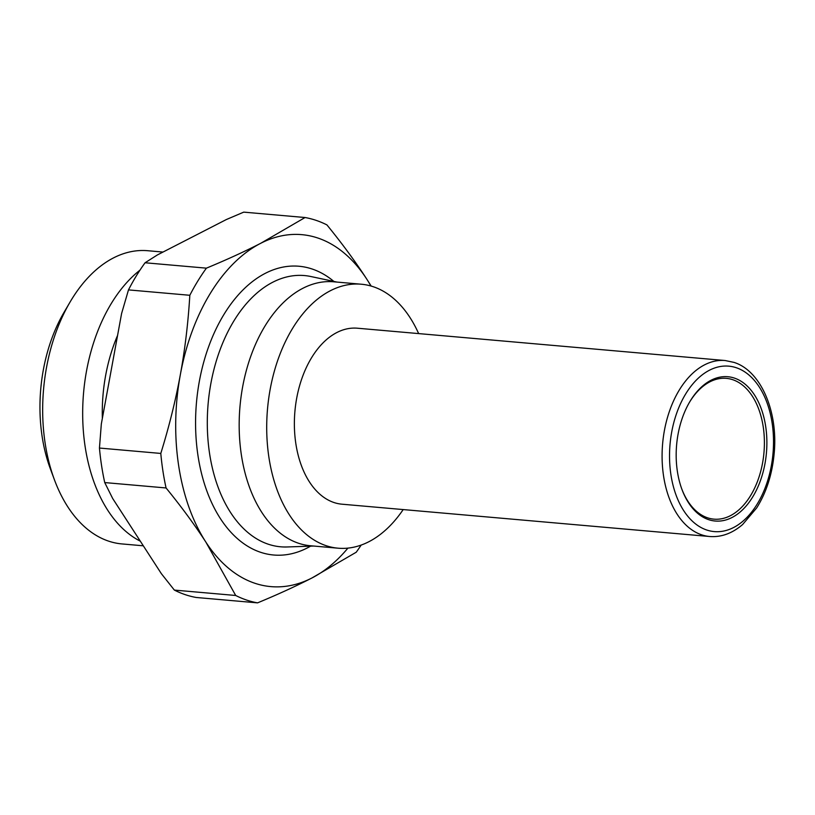 <?xml version="1.0" encoding="UTF-8"?>
<svg xmlns="http://www.w3.org/2000/svg" width="815" height="815" viewBox="0 0 815 815"><rect width="100%" height="100%" fill="white"/><g stroke="black" fill="none" stroke-linecap="round" stroke-linejoin="round"><path stroke-width="1.22" d="M418.645 333.59A132.488 82.478 95 0 0 373.433 286.778A132.488 82.478 95 0 0 361.279 284.221L333.732 281.796A132.488 82.478 95 0 0 241.077 396.691A132.488 82.478 95 0 0 298.382 543.198A132.488 82.478 95 0 0 310.535 545.765L338.082 548.189A132.488 82.478 95 0 0 403.191 509.569M361.279 284.221A132.488 82.478 95 0 0 268.614 399.106A132.488 82.478 95 0 0 325.929 545.622A132.488 82.478 95 0 0 338.082 548.189M689.347 402.529A70.66 43.99 -85 0 1 726.338 378.364A70.66 43.99 -85 0 1 732.817 379.729A70.66 43.99 -85 0 1 763.38 457.877A70.66 43.99 -85 0 1 713.96 519.145A70.66 43.99 -85 0 1 707.481 517.78A70.66 43.99 -85 0 1 681.758 488.898M734.509 378.129A72.433 45.09 95 0 0 689.643 402.009A72.433 45.09 95 0 0 681.961 489.458A72.433 45.09 95 0 0 708.541 519.624A72.433 45.09 95 0 0 764.99 463.572A72.433 45.09 95 0 0 734.509 378.129M725.126 360.525L357.408 328.211A88.326 54.982 95 0 0 295.641 404.811A88.326 54.982 95 0 0 333.844 502.478A88.326 54.982 95 0 0 341.943 504.19L709.661 536.504A88.326 54.982 95 0 1 701.562 534.793A88.326 54.982 95 0 1 663.359 437.115A88.326 54.982 95 0 1 725.126 360.525L733.979 362.39C760.843 370.713 778.284 411.544 774.168 453.395C772.233 474.208 766.406 492.382 756.677 507.928L742.608 524.534C732.278 533.387 721.295 537.38 709.661 536.504M370.957 286.014A176.651 109.974 95 0 0 366.76 279.107C355.513 261.747 342.229 243.685 326.927 224.909A194.327 120.966 95 0 0 316.149 220.376A194.327 120.966 95 0 0 305.065 217.524L243.726 212.134L226.356 219.541L157.427 254.912L145.07 262.766L206.409 268.155A194.327 120.966 95 0 0 189.824 295.285L128.485 289.896A194.327 120.966 -85 0 1 145.07 262.766M371.182 286.075L366.76 279.107A176.651 109.974 95 0 0 317.993 238.072A176.651 109.974 95 0 0 260.749 243.278L305.065 217.524M185.137 594.624A194.327 120.966 -85 0 1 174.359 590.091L235.698 595.48L205.9 542.158A176.651 109.974 95 0 0 254.657 583.194A176.651 109.974 95 0 0 311.901 577.998C295.967 586.168 277.854 594.461 257.56 602.866L196.221 597.477A194.327 120.966 -85 0 1 185.137 594.624M104.728 482.572A194.327 120.966 -85 0 1 99.45 448.046L160.8 453.435A194.327 120.966 95 0 0 166.066 487.961L104.728 482.572L112.715 498.556L161.36 573.668L174.359 590.091M117.594 335.362A128.964 80.278 95 0 0 102.354 418.37M140.323 541.18A147.169 91.616 -85 0 1 82.672 413.714A147.169 91.616 -85 0 1 139.936 270.193M143.318 545.806L121.955 543.931A147.169 91.616 -85 0 1 108.446 541.079A147.169 91.616 -85 0 1 54.432 479.791A147.169 91.616 -85 0 1 70.039 302.1A147.169 91.616 -85 0 1 147.719 250.714L162.99 252.059M235.698 595.48A194.327 120.966 95 0 0 246.476 600.013A194.327 120.966 95 0 0 257.56 602.866M70.039 302.1L64.049 312.318A129.504 80.624 95 0 0 50.306 468.686L54.432 479.791M347.923 548.108A176.651 109.974 95 0 1 311.901 577.998L356.216 552.234A194.327 120.966 95 0 0 361.177 545.062M206.409 268.155C226.702 259.751 244.816 251.458 260.749 243.278A176.651 109.974 95 0 0 180.319 374.798C185.005 349.268 188.173 322.76 189.824 295.285M160.8 453.435C169.123 426.551 175.633 400.338 180.319 374.798A176.651 109.974 95 0 0 205.9 542.158C194.653 524.799 181.378 506.736 166.066 487.961M128.485 289.896L121.598 313.51L101.325 423.994L99.45 448.046M706.646 529.984A83.028 51.691 -85 0 1 671.703 432.031A83.028 51.691 -85 0 1 736.414 367.769A83.028 51.691 -85 0 1 771.347 465.722A83.028 51.691 -85 0 1 706.646 529.984M313.683 546.04L287.125 546.967A136.136 84.75 -85 0 1 268.145 544.165A136.136 84.75 -85 0 1 210.015 388.48A136.136 84.75 -85 0 1 310.892 276.529L336.88 282.072M333.855 281.43A144.938 90.221 95 0 0 312.308 269.062A144.938 90.221 95 0 0 199.359 381.237A144.938 90.221 95 0 0 260.342 552.203A144.938 90.221 95 0 0 310.596 546.152"/></g></svg>
